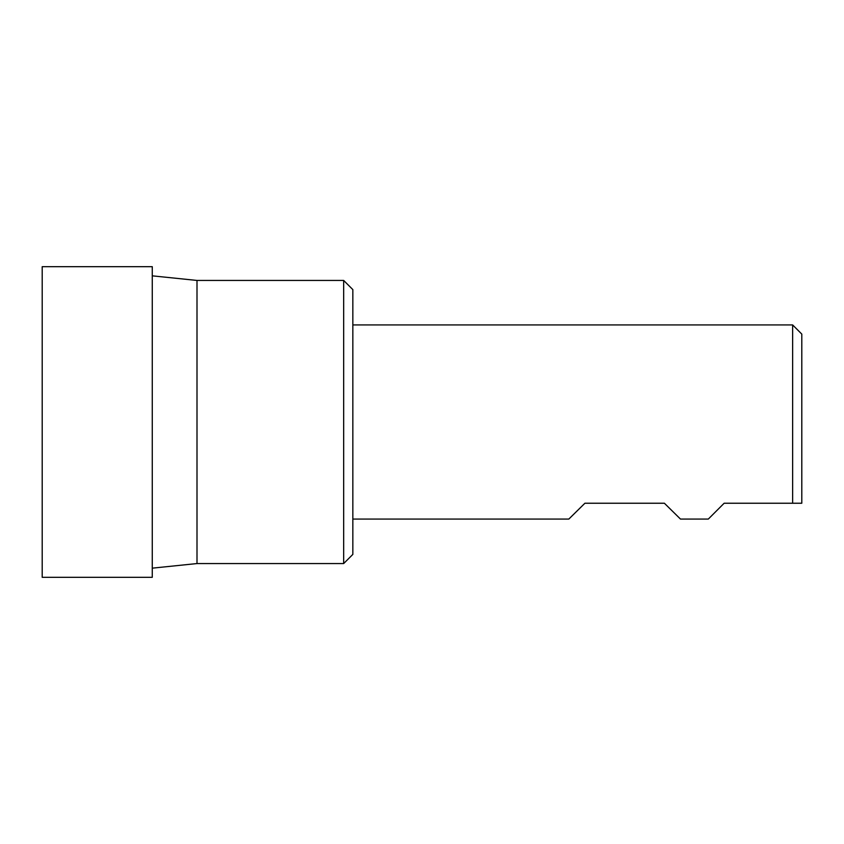 <?xml version="1.0" encoding="UTF-8"?>
<svg xmlns="http://www.w3.org/2000/svg" width="844" height="844" viewBox="0 0 844 844"><rect width="100%" height="100%" fill="white"/><g stroke="black" fill="none" stroke-linecap="round" stroke-linejoin="round"><path stroke-width="1.27" d="M343.666 563.56L343.666 280.44L352.845 289.608L352.845 554.392L343.666 563.56L197 563.56L197 280.44L152.268 275.84M197 563.56L152.268 568.16M801.8 503.235L792.632 503.235L801.8 503.235L801.8 334.097L792.632 324.929L792.632 503.235L724.141 503.235L708.306 519.071L680.475 519.071L664.386 503.235L584.913 503.235L568.824 519.071L352.845 519.071M152.268 577.317L152.268 266.683L42.2 266.683L42.2 577.317L152.268 577.317M343.666 280.44L197 280.44M792.632 324.929L352.845 324.929"/></g></svg>
